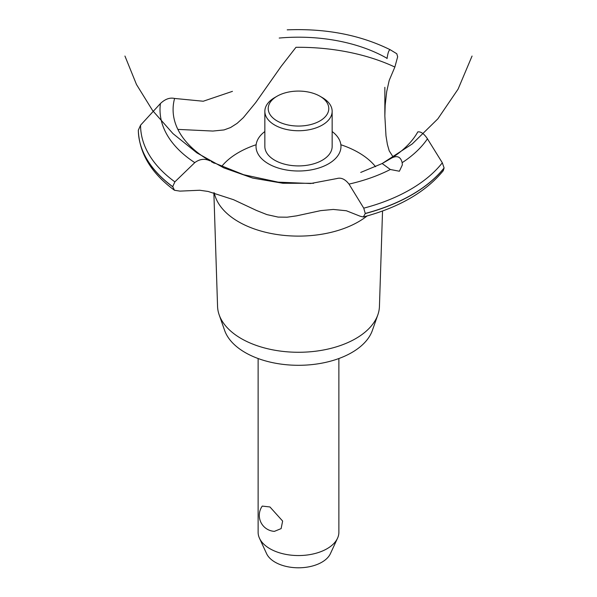 <?xml version="1.0" encoding="UTF-8"?>
<svg xmlns="http://www.w3.org/2000/svg" width="597" height="597" viewBox="0 0 597 597"><rect width="100%" height="100%" fill="white"/><g stroke="black" fill="none" stroke-linecap="round" stroke-linejoin="round"><path stroke-width="0.9" d="M258.12 358.528L258.12 532.24A40.38 23.313 0 0 0 259.479 538.24A40.38 23.313 0 0 0 269.948 548.725A40.38 23.313 0 0 0 308.977 554.755A40.38 23.313 0 0 0 337.521 538.24A40.38 23.313 0 0 0 338.88 532.24L338.88 358.528M262.262 506.092L269.948 506.965L282.635 521.062L281.12 528.614L274.411 531.36A16.015 16.015 0 0 1 262.262 506.092M337.521 538.24L330.417 553.635A33.029 19.074 180 0 1 307.074 567.143A33.029 19.074 180 0 1 275.142 562.21A33.029 19.074 180 0 1 266.583 553.635L259.479 538.24M382.535 211.01L379.438 306.41A80.953 46.738 180 0 1 377.849 314.798L372.379 330.402A75.379 43.521 180 0 1 320.268 363.446A75.379 43.521 180 0 1 245.203 352.551A75.379 43.521 180 0 1 224.621 330.402L219.151 314.798A80.953 46.738 180 0 1 217.562 306.41L213.868 192.749M377.849 314.798A80.953 46.738 180 0 1 321.88 350.282A80.953 46.738 180 0 1 241.255 338.581A80.953 46.738 180 0 1 219.151 314.798M367.051 215.972A84.796 48.961 180 0 1 358.461 221.771A84.796 48.961 180 0 1 238.539 221.771A84.796 48.961 180 0 1 214.278 192.853M221.562 166.563A84.796 48.961 180 0 1 238.539 152.534A84.796 48.961 180 0 1 256.143 144.735M340.857 144.735A84.796 48.961 180 0 1 358.461 152.534A84.796 48.961 180 0 1 375.558 166.712M177.876 129.392L212.898 131.056L224.062 129.922L230.576 127.534L237.113 123.355L243.345 117.654L255.725 102.557L281.053 66.513L295.978 47.305A152.772 88.199 180 0 1 394.856 67.051L389.214 80.386L386.707 91.557L385.184 105.199L384.849 115.99L385.99 135.862L387.393 144.467L389.222 150.884L393.177 157.071M268.471 163.817A42.462 24.514 180 0 1 264.852 131.527A42.462 24.514 0 0 0 268.471 163.817A42.462 24.514 0 0 0 326.522 164.906A42.462 24.514 0 0 0 332.148 131.527A42.462 24.514 180 0 1 328.529 163.817A42.462 24.514 180 0 1 268.471 163.817M387.057 58.596L387.087 58.349A125.407 72.401 180 0 0 279.209 38.051M232.442 91.348L203.249 101.236L174.585 98.453A125.407 72.401 180 0 0 209.741 160.742L209.943 160.854M391.826 157.951C397.259 155.257 400.706 156.832 402.162 162.668L402.348 164.906L399.386 171.235L390.326 169.496L382.162 163.533L391.923 157.892A125.407 72.401 180 0 0 417.81 131.9M360.722 172.429L382.162 163.533L412.236 143.944L437.87 118.818L458.086 89.132L472.055 56.051M337.066 178.503C341.223 177.376 345.208 179.242 348.999 184.1L363.752 208.159L365.274 213.562L363.319 216.98L360.11 216.204L346.372 210.756L333.283 209.443L320.686 210.629L296.567 215.853L287.105 217.204L278.12 217.092L266.889 214.599L256.606 210.51L233.539 199.697L208.114 191.45L199.719 190.249L179.943 191.122L174.488 190.271L172.712 186.645L174.869 181.861L194.779 162.63C199.704 158.989 204.719 158.377 209.823 160.787M363.319 216.98C399.117 207.457 425.773 192.025 443.287 170.667L444.093 167.944L442.325 162.794L427.445 138.81C424.064 133.706 420.84 131.407 417.758 131.915M212.525 162.227L243.688 174.727L278.135 182.145L310.656 183.518L336.947 178.54M387.072 58.454C387.923 52.596 388.983 49.7 390.259 49.767L396.781 53.737L397.662 56.767L394.856 67.051M287.209 29.85C325.947 28.313 360.289 34.947 390.229 49.752L390.259 49.767M172.712 186.757A160.175 92.475 180 0 1 138.325 130.213L140.564 125.183L160.421 103.527C165.19 99.012 169.944 97.333 174.667 98.483M322.298 97.58L319.917 96.207L322.298 97.58A33.648 19.425 180 0 1 332.148 111.318L332.148 146.481A33.648 19.425 180 0 1 311.38 164.436A33.648 19.425 180 0 1 274.702 160.22A33.648 19.425 180 0 1 264.852 146.481L264.852 111.318A33.648 19.425 180 0 1 274.702 97.58L277.083 96.207A30.283 17.485 0 0 0 277.083 120.93A30.283 17.485 0 0 0 319.917 120.93A30.283 17.485 0 0 0 319.917 96.207A30.283 17.485 0 0 0 277.083 96.207M332.148 111.318A33.648 19.425 180 0 1 311.38 129.265A33.648 19.425 180 0 1 274.702 125.049A33.648 19.425 180 0 1 264.852 111.318M390.326 169.496A138.482 79.953 180 0 1 348.999 184.1M442.325 162.794A157.936 91.184 180 0 1 410.176 189.592A157.936 91.184 180 0 1 363.752 208.159M427.445 138.81A138.482 79.953 180 0 1 402.162 162.668M444.093 167.944A160.175 92.475 180 0 1 411.758 194.786A160.175 92.475 180 0 1 365.274 213.45M444.093 168.055A160.175 92.475 180 0 1 411.758 194.898A160.175 92.475 180 0 1 365.274 213.562M172.712 186.645A160.175 92.475 180 0 1 138.325 130.101M174.869 181.861A157.936 91.184 180 0 1 140.564 125.183M194.779 162.63A138.482 79.953 180 0 1 160.421 103.527M124.945 56.051L136.489 84.513L152.66 110.624L173.003 133.638L196.928 152.899L223.748 167.847L252.695 178.07L282.941 183.272L313.634 183.301M211.219 161.6L214.308 163.257M384.849 115.99L384.849 87.319M174.488 190.271C151.287 173.294 139.235 153.272 138.325 130.221"/></g></svg>
